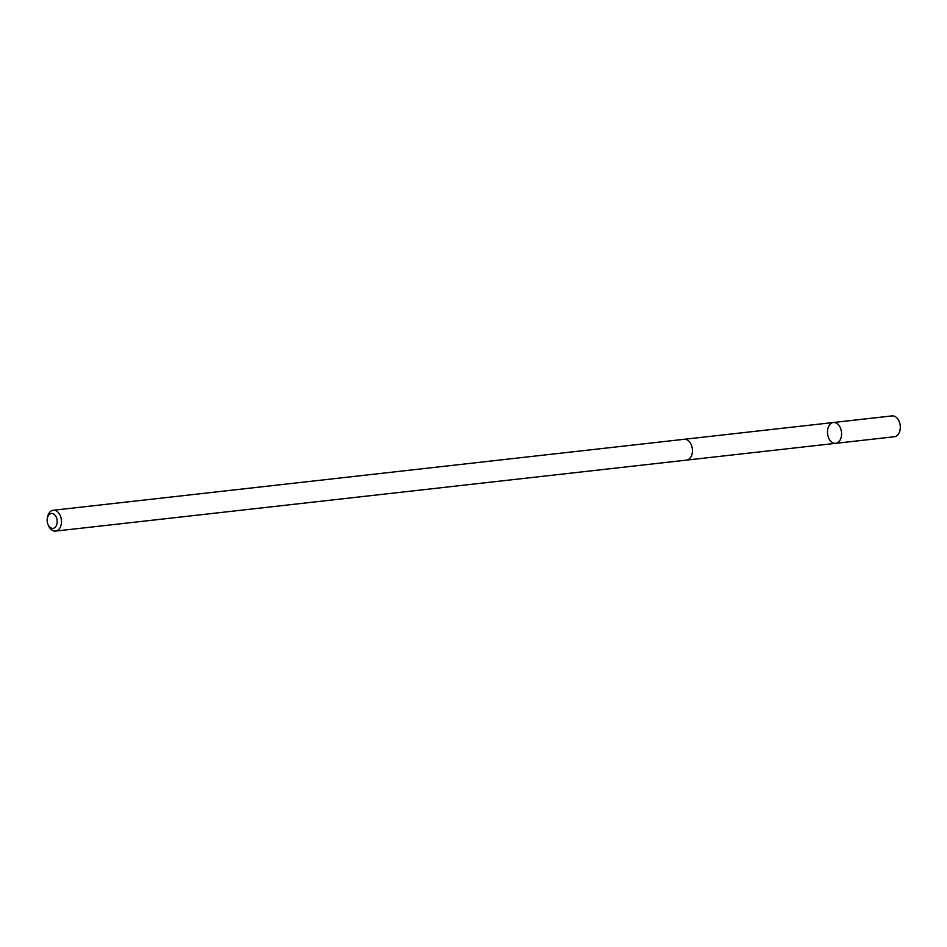 <?xml version="1.0" encoding="UTF-8"?>
<svg xmlns="http://www.w3.org/2000/svg" width="947" height="947" viewBox="0 0 947 947"><rect width="100%" height="100%" fill="white"/><g stroke="black" fill="none" stroke-linecap="round" stroke-linejoin="round"><path stroke-width="1.42" d="M840.936 429.429A10.476 7.008 83.6 0 1 835.704 443.338A10.476 7.008 83.6 0 1 827.56 433.702A10.476 7.008 83.6 0 1 833.36 422.516A10.476 7.008 83.6 0 1 840.936 429.429A10.476 7.008 83.6 0 1 835.704 443.338L894.406 436.733A10.476 7.008 -96.4 0 0 899.65 422.824A10.476 7.008 -96.4 0 0 892.062 415.911L833.36 422.516A10.476 7.008 83.6 0 1 840.936 429.429M48.072 524.662L48.64 525.916A10.476 7.008 -96.4 0 0 55.577 531.089L686.551 460.112A10.476 7.008 -96.4 0 0 692.34 448.914A10.476 7.008 -96.4 0 0 684.208 439.29L53.233 510.267A10.476 7.008 -96.4 0 0 47.622 516.861L47.35 518.21A7.458 4.984 -96.4 0 0 47.61 523.419A7.458 4.984 -96.4 0 0 48.072 524.662A7.458 4.984 -96.4 0 0 55.92 526.378A7.458 4.984 -96.4 0 0 54.618 514.789A7.458 4.984 -96.4 0 0 47.35 518.21M55.577 531.089A10.476 7.008 -96.4 0 0 61.377 519.891A10.476 7.008 -96.4 0 0 53.233 510.267M686.812 460.076L835.704 443.338M684.468 439.266L833.36 422.516"/></g></svg>
